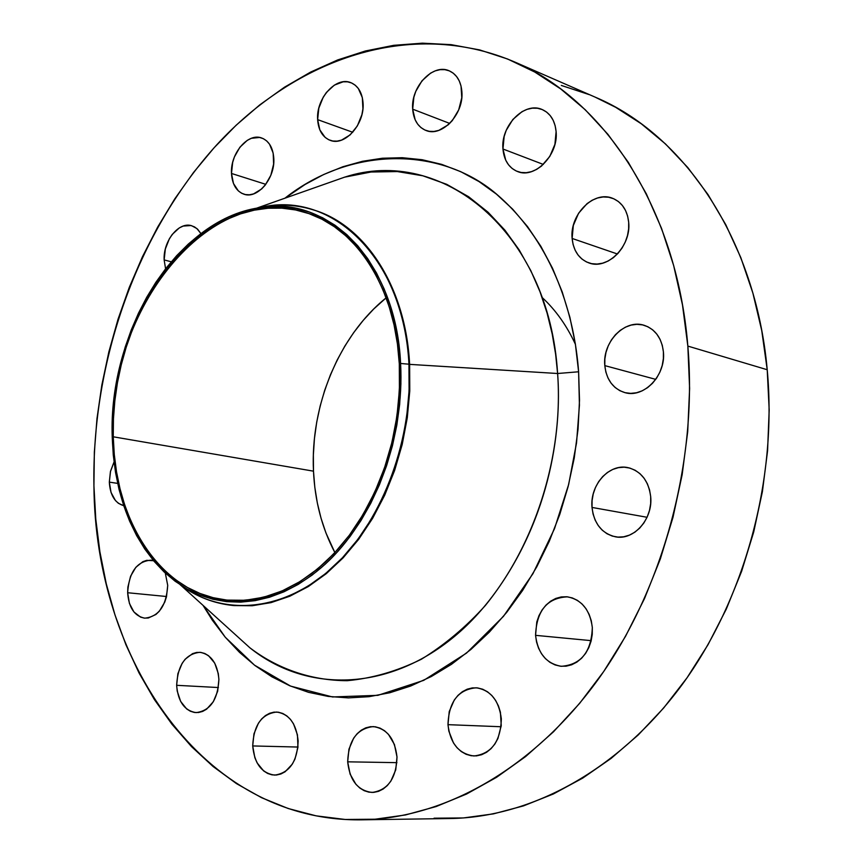 <?xml version="1.0" encoding="UTF-8"?>
<svg xmlns="http://www.w3.org/2000/svg" width="863" height="863" viewBox="0 0 863 863"><rect width="100%" height="100%" fill="white"/><g stroke="black" fill="none" stroke-linecap="round" stroke-linejoin="round"><path stroke-width="1.29" d="M556.106 131.608C558.609 154.909 534.855 179.137 517.52 171.532C508.879 167.864 504.024 160.356 502.956 149.008L543.334 164.434L502.956 149.008L505.74 160.194L508.512 164.779L512.093 168.447L516.344 171.047L521.112 172.481L526.214 172.697L531.446 171.661L536.624 169.407L541.533 166.03L549.796 156.43L554.92 144.315L556.106 131.608L555.136 125.642L553.172 120.27L550.281 115.685L546.592 112.071L542.244 109.569L537.422 108.253L532.298 108.177L527.088 109.342L521.975 111.683L512.827 119.493L506.193 130.41L504.143 136.548L502.956 149.008C500.54 125.707 524.553 101.219 542.223 109.558C550.378 113.301 555.006 120.647 556.106 131.608M461.878 91.694C464.035 113.981 441.824 137.551 425.869 130.432C417.983 127.034 413.582 119.946 412.676 109.159L449.709 123.42L412.676 109.159L415.168 119.817L417.703 124.164L420.982 127.605L424.898 130.033L429.289 131.327L433.992 131.446L438.836 130.367L448.188 124.833L452.32 120.572L458.706 109.881L461.77 97.724L461.036 86.02L459.256 80.906L456.624 76.57L453.248 73.172L449.256 70.842L444.812 69.655L440.087 69.666L435.254 70.852L430.518 73.172L422.007 80.777L415.804 91.327L413.862 97.228L412.676 109.159C410.615 86.904 432.989 63.118 449.235 70.831C456.732 74.294 460.939 81.251 461.878 91.694M363.064 103.075C364.822 124.143 344.844 146.516 330.205 140.345C322.611 137.228 318.425 130.324 317.638 119.633L352.751 132.276L317.638 119.633L319.839 129.892L325.135 137.39L328.717 139.741L332.751 141.003L337.088 141.133L341.554 140.119L350.195 134.833L357.347 125.922L361.877 114.757L362.913 108.867L362.331 97.616L358.35 88.522L355.265 85.243L351.608 82.977L347.53 81.823L343.183 81.802L334.348 85.124L326.451 92.395L323.226 97.185L318.825 108.166L317.638 119.633C315.955 98.609 336.041 76.052 350.95 82.708C358.188 85.879 362.233 92.665 363.064 103.075M273.808 158.447C275.211 178.328 257.552 199.288 244.002 194.218C236.397 191.359 232.223 184.445 231.489 173.463L265.815 184.337L231.489 173.463L233.463 183.474L238.328 190.885L241.64 193.247L245.383 194.563L249.407 194.79L253.56 193.905L261.629 188.975L265.221 185.114L270.831 175.308L273.625 164.067L273.172 153.129L269.536 144.207L266.71 140.949L263.334 138.673L259.547 137.454L251.37 138.307L247.282 140.345L239.892 147.228L234.423 156.904L232.676 162.363L231.489 173.463C230.162 153.625 247.908 132.524 261.683 137.994C268.997 140.906 273.032 147.724 273.808 158.447M165.588 268.781L164.143 259.914L171.262 261.791L164.143 259.914L165.588 268.781M123.743 505.686C114.952 503.053 110.14 495.2 109.321 482.126L117.638 483.377L109.321 482.126L111.025 492.417L115.405 500.497L118.414 503.312L123.743 505.686M167.713 585.373C166.419 605.783 158.76 616.711 144.747 618.156C134.445 616.117 128.749 607.638 127.648 592.73L166.548 596.516L127.648 592.73L129.418 603.42L133.938 611.975L140.55 617.11L144.337 618.113L148.274 618.005L155.933 614.467L159.353 611.177L164.736 602.158L166.483 596.786L167.713 585.373L165.308 573.075L167.713 585.373M218.9 679.418C217.832 699.72 210.227 710.788 196.063 712.622C184.509 710.756 178.037 701.651 176.645 685.308L218.404 687.541L176.645 685.308L177.217 691.058L180.637 701.403L186.656 708.933L190.378 711.241L194.38 712.46L198.533 712.514L202.654 711.414L206.602 709.181L213.323 701.716L217.659 691.252L218.9 679.418L218.285 673.572L214.725 663.14L208.555 655.718L204.79 653.496L200.766 652.396L196.635 652.45L192.557 653.647L185.146 659.224L182.104 663.399L177.886 673.701L176.645 685.308C177.778 664.877 185.545 653.874 199.936 652.309C211.122 654.316 217.444 663.345 218.9 679.418M298.145 740.983C297.282 761.576 289.472 772.946 274.725 775.103C261.791 773.356 254.445 763.636 252.708 745.945L297.972 747.045L252.708 745.945L254.855 757.703L257.12 762.892L263.647 770.929L267.659 773.464L271.985 774.845L276.451 775.028L280.885 773.992L285.114 771.77L292.298 764.154L294.973 759.052L297.962 747.229L297.444 734.855L293.517 723.841L290.464 719.397L286.829 715.902L282.762 713.474L278.425 712.212L273.97 712.148L269.59 713.291L265.437 715.578L261.662 718.922L258.425 723.194L253.959 733.841L252.708 745.945C253.657 725.179 261.64 713.884 276.667 712.04C289.17 713.96 296.333 723.615 298.145 740.983M397.002 756.98C396.279 778.297 387.994 790.12 372.147 792.45C357.918 790.691 349.763 780.486 347.681 761.824L396.926 762.655L347.681 761.824L350.108 774.122L355.88 784.251L359.785 788.005L364.164 790.681L368.868 792.158L373.722 792.385L378.533 791.339L383.107 789.052L387.271 785.61L390.853 781.144L395.75 769.861L397.002 756.98L394.434 744.499L388.469 734.37L384.488 730.691L380.044 728.135L375.319 726.786L370.486 726.689L365.729 727.854L361.241 730.217L357.174 733.679L353.69 738.113L348.943 749.203L347.681 761.824C348.512 740.281 357.023 728.545 373.226 726.592C386.915 728.566 394.844 738.696 397.002 756.98M501.338 718.836C500.648 741.403 491.522 753.787 473.981 755.977C458.943 753.971 450.281 743.528 447.983 724.661L501.112 726.743L447.983 724.661L448.857 731.177L453.474 742.946L457.056 747.746L461.295 751.576L466.074 754.273L471.176 755.729L476.43 755.891L481.63 754.726L486.57 752.288L491.047 748.663L494.898 743.982L497.951 738.426L501.241 725.6L500.4 712.202L498.447 705.956L495.567 700.335L491.888 695.556L487.541 691.813L482.708 689.235L477.584 687.919L472.352 687.908L467.217 689.181L462.374 691.705L458.005 695.362L454.272 700.012L449.235 711.565L447.983 724.661C448.803 701.802 458.199 689.515 476.193 687.789C490.594 690.076 498.976 700.432 501.338 718.836M592.32 627.444C591.446 651.792 581.123 664.747 561.338 666.301C546.43 663.712 537.832 653.388 535.556 635.341L591.209 640.648L535.556 635.341L536.538 641.964L538.555 648.189L541.543 653.798L545.373 658.577L549.925 662.331L555.028 664.909L560.475 666.214L566.074 666.182L571.597 664.812L576.829 662.137L581.576 658.264L585.643 653.345L588.846 647.563L591.09 641.144L592.255 634.348L592.32 627.444L591.263 620.702L589.138 614.391L586.042 608.76L582.083 604.024L577.423 600.368L572.266 597.919L566.786 596.765L561.22 596.937L555.772 598.437L550.637 601.187L546.009 605.082L542.072 609.968L538.965 615.653L536.797 621.943L535.556 635.341C536.581 610.648 547.239 597.811 567.541 596.84C581.738 599.72 589.99 609.925 592.32 627.444M650.691 496.646C653.086 518.954 633.906 540.605 615.546 536.84C601.867 533.539 594.024 523.744 592.018 507.433L647.067 517.282L592.018 507.433L593.064 514.014L595.179 520.152L598.286 525.621L602.266 530.206L606.991 533.744L612.277 536.074L617.919 537.11L623.712 536.797L629.418 535.136L634.834 532.201L639.72 528.08L643.895 522.946L647.196 516.98L649.483 510.443L650.67 503.571L650.691 496.646L649.569 489.947L647.347 483.733L644.111 478.253L639.99 473.701L635.168 470.27L629.807 468.07L624.143 467.196L618.383 467.66L612.752 469.429L607.455 472.449L602.687 476.581L598.642 481.673L595.448 487.53L593.226 493.938L592.072 500.659L592.018 507.433C589.72 484.93 609.386 463.075 628.242 467.692C641.166 471.241 648.642 480.896 650.691 496.646M628.685 222.309C631.392 246.074 607.498 270.205 589.008 262.967C579.073 259.116 573.442 250.95 572.126 238.447L617.412 253.992L572.126 238.447L573.129 244.607L575.157 250.238L578.145 255.124L581.986 259.083L586.527 261.964L591.619 263.657L597.056 264.067L602.633 263.183L608.135 261.036L613.345 257.692L618.059 253.291L622.094 247.983L625.287 241.985L627.498 235.534L628.642 228.889L628.685 222.309L627.617 216.041L625.481 210.356L622.374 205.47L618.415 201.554L613.766 198.781L608.609 197.228L603.161 196.958L597.606 197.972L592.169 200.227L587.067 203.625L578.555 213.28L573.323 225.502L572.126 238.447C569.515 214.628 593.776 190.227 612.654 198.317C621.996 202.276 627.336 210.27 628.685 222.309M663.399 351.834C666.074 375.254 643.884 398.458 624.92 392.633C613.162 388.868 606.452 379.871 604.812 365.621L655.74 379.364L604.812 365.621L605.858 372.029L607.984 377.951L611.09 383.161L615.082 387.455L619.796 390.669L625.082 392.676L630.713 393.377L636.495 392.762L642.201 390.82L647.595 387.638L652.471 383.323L656.646 378.048L659.936 372.018L662.212 365.459L663.377 358.641L663.399 351.834L662.277 345.308L660.044 339.321L656.808 334.11L652.698 329.86L647.865 326.753L642.525 324.887L636.862 324.326L631.112 325.092L625.481 327.142L620.195 330.389L615.438 334.715L611.403 339.936L608.221 345.869L606.009 352.287L604.855 358.954L604.812 365.621C602.245 342.061 624.898 318.62 644.305 325.351C655.362 329.288 661.727 338.123 663.399 351.834M234.488 633.852L249.892 647.8C276.753 668.232 310.216 680.605 347.228 680.691C372.277 678.383 396.991 671.231 421.392 659.235C444.941 644.672 466.29 626.721 485.427 605.405C549.796 525.448 562.115 430.702 557.606 373.506L578.609 371.78L579.429 405.179L576.538 442.859L568.674 484.391L554.521 528.652L532.978 573.625L503.485 616.322L466.495 653.118L423.701 680.368L377.908 695.33L332.492 696.959L290.594 686.107L254.488 665.157L225.265 637.218L203.021 605.351L212.395 620.281L225.243 637.185L239.504 652.352L255.081 665.61L271.867 676.797L289.741 685.751L308.555 692.331L328.156 696.409L348.372 697.897L369.008 696.689L389.849 692.741L410.691 686.02L431.306 676.538L451.446 664.337L470.874 649.494L489.364 632.126L506.667 612.406L522.557 590.529L536.829 566.721L549.289 541.252L559.763 514.434L568.124 486.57L574.24 458.026L578.048 429.138L579.505 400.27L578.609 371.78L575.373 344.003L569.882 317.282L562.212 291.921L552.493 268.188L540.874 246.343L527.53 226.602L512.633 209.137L496.398 194.099L479.019 181.575L460.702 171.651L441.673 164.369L422.136 159.72L402.298 157.702L382.341 158.242L362.482 161.295L342.87 166.753L323.679 174.52L305.081 184.477L284.93 198.199C352.147 145.06 443.582 146.634 498.825 196.117C554.456 245.168 574.704 317.411 578.609 371.78L557.606 373.506C549.062 230.755 441.09 145.318 344.585 177.174L256.678 208.156M408.954 364.197C404.369 261.155 334.898 192.643 264.865 206.516L255.998 208.317C275.275 203.625 294.24 204.089 312.87 209.741C364.337 224.779 405.114 286.44 408.954 364.197L409.623 364.369C405.783 286.635 365.006 224.984 313.539 209.946L313.204 209.838C364.822 224.725 405.783 286.451 409.623 364.369L557.606 373.506L409.623 364.369L409.763 390.95L407.271 417.843L402.18 444.542L394.596 470.529L384.65 495.297L372.568 518.415L358.587 539.429L342.989 557.994L326.085 573.809L308.21 586.624L289.688 596.279L270.863 602.654L252.061 605.74L233.938 605.578L252.395 605.718L271.176 602.579L289.968 596.15L308.458 586.473L326.3 573.636L343.161 557.811L358.728 539.246L372.676 518.231L384.725 495.135L394.639 470.389L402.212 444.434L407.282 417.768L409.774 390.917L409.623 364.369L408.954 364.197L409.094 390.756L406.602 417.627L401.532 444.305L393.96 470.259L384.046 495.028L371.985 518.124L358.037 539.148L342.482 557.725L325.61 573.55L307.767 586.398L289.278 596.085L270.475 602.514L251.694 605.643L233.237 605.513C213.873 603.517 196.214 596.613 180.248 584.823L187.724 589.914C231.208 617.164 290.087 608.89 336.958 563.345C383.733 517.822 413.097 437.714 408.954 364.197L400.594 363.474L408.954 364.197M112.233 437.056C108.22 331.867 176.235 219.946 258.911 207.81C327.897 194.153 396.16 261.834 400.594 363.474C404.607 435.988 375.696 515.006 329.666 559.979C283.528 604.974 225.567 613.259 182.74 586.43C138.404 555.384 114.898 505.589 112.233 437.056L112.427 418.933L113.851 400.712L116.473 382.546L120.291 364.553L125.254 346.904L131.338 329.72L138.501 313.14L146.688 297.304L155.836 282.352L165.879 268.393L176.753 255.577L188.371 244.013L200.648 233.808L213.485 225.081L226.775 217.918L240.41 212.417L254.283 208.663L268.253 206.71L282.201 206.613L295.998 208.404L309.493 212.115L322.557 217.735L335.038 225.243L346.807 234.607L357.735 245.75L367.67 258.587L376.505 273.01L384.121 288.889L390.421 306.052L395.308 324.337L398.717 343.55L400.594 363.474L400.907 383.884L399.645 404.542L396.818 425.222L392.46 445.675L386.602 465.675L379.342 484.974L370.745 503.356L360.939 520.626L350.033 536.592L338.167 551.09L325.48 563.96L312.115 575.092L298.253 584.391L284.024 591.781L269.59 597.207L255.124 600.659L240.745 602.137L226.624 601.651L212.881 599.256L199.633 594.995L187.012 588.965L175.124 581.231L164.067 571.91L153.905 561.112L144.736 548.954L136.613 535.567L129.59 521.079L123.722 505.632L119.029 489.353L115.534 472.406L113.269 454.92L112.233 437.056M434.046 818.2L463.507 817.941L493.431 813.874L523.496 805.891L553.377 793.971L582.708 778.113L611.123 758.394L638.232 734.963L663.658 708.005L687.034 677.8L708.027 644.683L726.322 609.041L741.619 571.317L753.701 532.018L762.396 491.662L767.574 450.799L769.181 409.968L767.218 369.731C755.535 238.814 683.733 134.391 595.297 97.195L514.046 61.715C603.733 99.331 676.668 208.166 687.843 346.095L767.218 369.731L761.749 330.605L752.892 293.107L740.842 257.67L725.794 224.714L708.027 194.585L687.822 167.584L665.481 143.938L641.328 123.808L615.707 107.325L595.071 97.098M361.888 819.818L450.173 818.523C531.144 817.315 618.933 770.26 681.975 684.866C744.693 599.321 777.455 479.31 767.218 369.731L687.843 346.095C697.692 461.522 663.291 588.501 598.555 678.879C533.485 769.116 443.636 818.62 361.521 819.828C202.622 822.008 95.006 659.073 93.927 485.75C91.802 361.414 136.958 232.73 216.57 145.038C296.203 58.328 411.09 17.994 514.046 61.715M399.299 363.798L399.418 389.828L396.958 416.16L391.975 442.288L384.542 467.724L374.833 491.986L363.021 514.618L349.364 535.211L334.132 553.41L317.616 568.911L300.162 581.479L282.072 590.95L263.679 597.228L245.308 600.27L227.26 600.109C161.305 594.251 114.326 521.004 113.247 436.797L313.485 471.166C314.898 501.079 322.028 528.232 334.887 552.6L325.944 532.946L321.058 518.285L317.336 503L314.812 487.25L313.485 471.166L113.247 436.797C106.98 310.529 209.385 180.734 305.265 212.406C355.707 227.012 395.621 287.519 399.299 363.798L397.444 344.046L394.067 324.995L389.224 306.861L382.989 289.828L375.437 274.089L366.678 259.774L356.829 247.034L345.998 235.977L334.326 226.689L321.953 219.224L308.997 213.636L295.61 209.957L281.931 208.156L268.091 208.242L254.229 210.173L240.475 213.895L226.937 219.342L213.744 226.44L201.014 235.103L188.824 245.221L177.293 256.689L166.505 269.407L156.527 283.247L147.444 298.091L139.321 313.808L132.212 330.259L126.171 347.314L121.241 364.844L117.454 382.687L114.844 400.723L113.441 418.814L113.247 436.797L114.283 454.531L116.527 471.878L120 488.706L124.66 504.844L130.496 520.173L137.465 534.553L145.523 547.832L154.628 559.893L164.714 570.594L175.696 579.839L187.498 587.498L200.011 593.474L213.15 597.692L226.786 600.065L240.799 600.529L255.06 599.051L269.418 595.621L283.722 590.227L297.832 582.892L311.586 573.658L324.833 562.611L337.411 549.839L349.17 535.47L359.979 519.634L369.709 502.503L378.221 484.272L385.427 465.135L391.23 445.308L395.556 425.028L398.361 404.531L399.612 384.035L399.299 363.798M575.427 344.359C566.786 325.631 555.675 310 542.104 297.465M386.139 297.843C338.965 335.729 310.238 405.47 313.485 471.166L313.366 454.866L314.445 438.49L316.71 422.169L320.151 406.041L324.725 390.227L330.41 374.866L337.153 360.076L344.909 345.977L353.625 332.697L363.237 320.356L373.668 309.062L386.139 297.843M588.933 94.531L561.328 85.437M687.843 346.095L689.613 388.49L687.714 431.565L682.158 474.704L672.989 517.336L660.357 558.868L644.434 598.739L625.481 636.409L603.776 671.414L579.666 703.323L553.496 731.792L525.664 756.527L496.559 777.315L466.57 794.025L436.085 806.571L405.459 814.963L375.049 819.224L345.178 819.472L316.138 815.848L288.188 808.512L261.565 797.692L236.473 783.615L213.075 766.506L191.532 746.635L171.964 724.251L154.445 699.634L139.072 673.021L125.901 644.683L114.962 614.866L106.278 583.83L99.892 551.813L95.771 519.041L93.927 485.75L94.347 452.169L96.99 418.512L101.845 385.006L108.867 351.867L118.015 319.288L129.234 287.498L142.471 256.71L157.649 227.131L174.704 198.975L193.539 172.46L214.056 147.8L236.16 125.211L259.72 104.919L284.585 87.141L310.604 72.093L337.595 59.968L365.373 50.993L393.711 45.329L422.374 43.172L451.101 44.649L479.612 49.903L507.595 59.008L534.747 72.028L560.745 88.954L585.233 109.741L607.876 134.272L628.35 162.384L646.333 193.841L661.522 228.339L673.647 265.502L682.482 304.919L687.843 346.095M200.928 233.603L197.67 229.278L194.488 226.893L190.917 225.545L183.172 226.074L179.288 227.918L172.255 234.402L169.353 238.792L165.34 249.029L164.143 259.914C163.085 241.057 178.76 221.392 191.683 225.739L196.872 228.544L200.928 233.603M114.035 462.007L110.54 471.187L109.321 482.126L110.421 471.662L114.035 462.018M153.571 560.713L146.732 560.346L142.859 561.662L135.825 567.325L130.572 576.247L127.886 587.088L127.648 592.73C129.008 572.223 136.796 561.36 151.003 560.163L153.571 560.713M234.423 633.798L249.892 647.8C305.556 692.644 387.034 692.288 454.337 636.57C521.522 581.047 564.909 472.816 557.606 373.506L555.621 354.164L552.201 333.97L547.099 313.118L540.055 291.888L530.821 270.658L519.159 249.903L504.931 230.194L488.059 212.222L468.577 196.699L446.71 184.326L422.794 175.782L397.358 171.564L371.047 172.007L344.585 177.174M264.865 206.516L258.911 207.81M313.539 209.946L312.87 209.741M249.892 647.8L180.809 585.243M233.938 605.578L233.237 605.513M187.724 589.914L182.74 586.43"/></g></svg>
